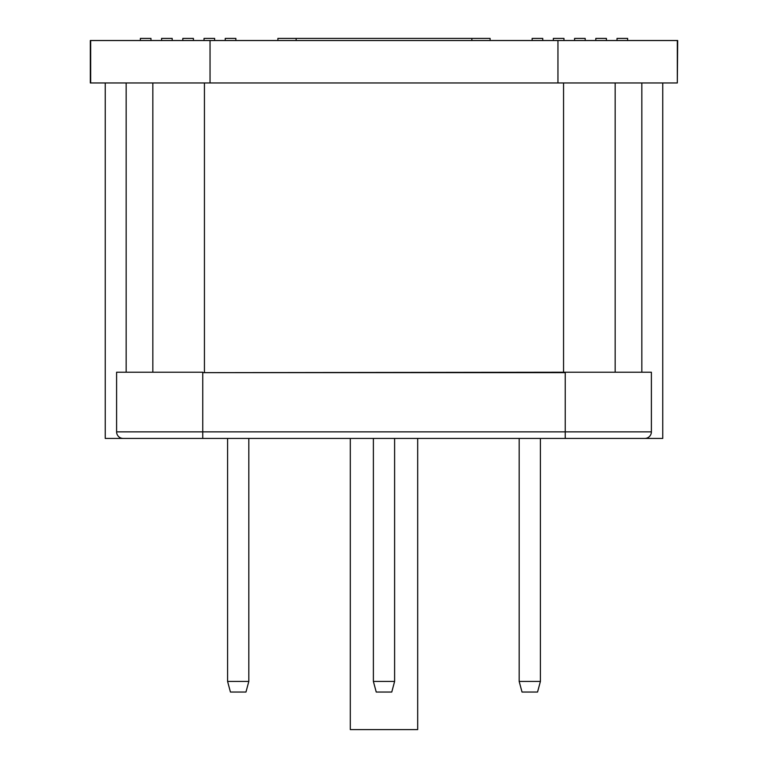 <?xml version="1.0" encoding="UTF-8"?>
<svg xmlns="http://www.w3.org/2000/svg" width="768" height="768" viewBox="0 0 768 768"><rect width="100%" height="100%" fill="white"/><g stroke="black" fill="none" stroke-linecap="round" stroke-linejoin="round"><path stroke-width="1.15" d="M565.229 372.643L202.762 372.643L565.229 372.221L565.229 431.856L651.389 431.856A6.576 6.576 0 0 1 644.813 438.432L565.229 438.432L662.746 438.432L662.746 82.963M105.245 82.963L105.245 438.432L202.762 438.432L202.762 372.643M641.837 82.963L641.837 372.221M677.318 82.963L677.683 40.522L90.317 40.522L90.317 82.963L677.318 82.963L677.318 40.522M490.109 40.522L490.109 38.4L277.891 38.4L277.891 40.522M532.138 40.522L532.138 38.4L542.746 38.4L542.746 40.522M161.578 40.522L161.578 38.4L172.195 38.4L172.195 40.522M214.637 40.522L214.637 38.4L204.029 38.4L204.029 40.522M606.413 38.4L606.413 40.522L606.413 38.4L595.805 38.4L595.805 40.522M553.354 40.522L553.354 38.4L563.971 38.4L563.971 40.522M235.862 40.522L235.862 38.4L225.245 38.4L225.245 40.522M617.021 40.522L617.021 38.4L627.638 38.4L627.638 40.522M182.803 40.522L182.803 38.4L193.411 38.4L193.411 40.522M140.362 40.522L140.362 38.4L150.97 38.4L150.97 40.522M574.579 40.522L574.579 38.4L585.187 38.4L585.187 40.522M651.389 431.856L651.389 372.221L565.229 372.221M202.762 372.221L116.602 372.221L116.602 431.856L116.602 372.221M123.178 438.432A6.576 6.576 0 0 1 116.602 431.856L565.229 431.856L565.229 438.432L123.178 438.432A6.576 6.576 0 0 1 116.602 431.856M394.608 438.432L394.608 681.427L373.382 681.427L373.382 438.432M373.382 681.427L376.234 692.035L391.766 692.035L394.608 681.427M227.587 438.432L227.587 681.427L248.813 681.427L248.813 438.432M519.178 438.432L519.178 681.427L540.403 681.427L540.403 438.432M350.304 438.432L350.304 729.6L350.304 438.432L350.304 729.6L417.686 729.6L417.686 438.432M248.813 681.427L245.971 692.035L230.429 692.035L227.587 681.427M540.403 681.427L537.552 692.035L522.019 692.035L519.178 681.427M615.168 82.963L615.168 372.221M471.859 38.4L471.859 40.522M296.141 38.4L296.141 40.522M90.682 82.963L90.682 40.522M210.038 82.963L210.038 40.522M557.952 82.963L557.952 40.522M563.558 82.963L563.558 372.221M204.432 82.963L204.432 372.221M152.832 82.963L152.832 372.221M126.154 82.963L126.154 372.221"/></g></svg>
